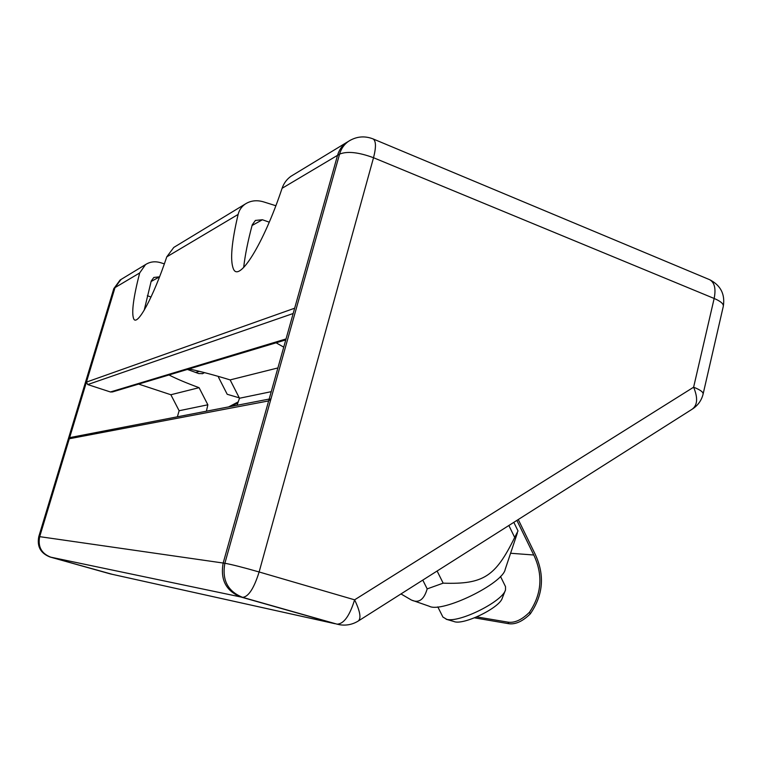 <?xml version="1.0" encoding="UTF-8"?>
<svg xmlns="http://www.w3.org/2000/svg" width="762" height="762" viewBox="0 0 762 762"><rect width="100%" height="100%" fill="white"/><g stroke="black" fill="none" stroke-linecap="round" stroke-linejoin="round"><path stroke-width="1.14" d="M187.404 369.437L198.73 373.57L202.711 373.599L204.521 372.628M218.751 376.514L218.504 377.247L227.209 394.287L239.278 397.84M206.397 411.204L207.855 404.793L199.072 387.677C186.49 383.048 176.46 378.819 168.993 374.971M189.052 368.941C201.444 371.646 215.132 375.295 230.134 379.905L239.487 398.25L237.049 405.279M175.355 246.478L173.784 247.44L166.773 256.851C153.21 297.542 137.008 327.165 133.636 318.697C131.407 312.601 133.417 297.351 139.665 272.958L145.523 264.605C149.981 261.718 154.972 261.071 160.496 262.661L164.344 263.862M151.076 281.53L159.544 276.835L153.838 277.444L151.238 280.978L144.199 310.229M283.731 347.139L276.101 342.805M292.875 175.108L290.922 176.308C286.769 179.27 283.826 183.271 282.083 188.3C263.7 243.602 238.954 283.15 233.372 268.843C229.991 260.366 231.581 242.23 238.125 214.427C239.154 210.169 241.497 206.721 245.145 204.102C250.584 200.587 256.746 199.844 263.623 201.892L275.844 205.73M269.253 222.171L262.404 219.751L255.403 220.428L252.251 224.8C247.898 241.059 245.04 255.299 243.669 267.5M151.028 297.028L147.352 295.723M277.901 367.941L230.134 379.905M138.627 384.086L170.859 394.745L179.127 410.737L177.365 416.814M199.072 387.677L170.859 394.745M271.243 391.668L239.487 398.25M139.665 272.958L115.005 287.617L120.853 279.578L122.244 278.73L120.853 279.578L115.005 287.617L86.43 382.105L294.656 308.21L337.547 155.324C339.128 149.904 342.081 145.666 346.405 142.608L348.491 141.341L346.405 142.608C342.081 145.666 339.128 149.904 337.547 155.324L282.083 188.3M70.933 437.378L69.304 438.75L39.691 536.658C37.729 546.659 41.396 553.488 50.721 557.155L110.833 574.005L50.082 557.022C40.786 553.364 37.119 546.544 39.081 536.572L113.814 288.598M86.43 382.105L87.725 384.562L110.423 391.973L112.481 391.935L285.769 339.9M350.577 140.075L348.453 141.361C344.119 144.428 341.157 148.676 339.576 154.115L224.866 563.27C221.866 580.025 227.771 591.388 242.602 597.351L337.309 624.23L240.84 596.989C226.057 591.036 220.17 579.72 223.171 563.032L268.643 400.917L270.748 398.764M207.855 404.793L179.127 410.737M230.753 406.498L237.868 402.965M500.482 576.405L505.52 586.654L505.511 589.893C502.901 601.199 459.867 622.821 446.846 619.382L442.922 617.077L437.817 606.895M446.113 619.23L453.914 621.506C463.02 625.669 500.034 607.714 502.32 597.999L505.282 590.483M529.476 612.257C521.884 619.801 514.731 623.106 508.016 622.163L508.778 623.707C515.474 624.64 522.637 621.363 530.276 613.896L529.476 612.257C541.753 594.027 543.182 574.948 533.771 555.003L516.884 520.398M518.255 519.532L535.124 554.126C544.925 575.034 543.316 594.96 530.276 613.896M474.516 617.839L508.778 623.707M476.774 616.915L508.016 622.163M510.588 553.26L533.771 555.003M513.817 522.351L518.017 530.943L514.693 537.429C495.576 576.386 483.68 584.559 443.16 583.159L427.187 588.893C423.977 599.789 418.7 603.494 411.347 599.999L400.974 593.931M517.388 532.914L505.225 569.29C503.034 583.625 441.922 613.315 429.273 606.257L412.452 600.38M422.786 580.101L427.187 588.893M437.102 571.014L443.16 583.159M508.864 525.494L514.693 537.429M110.833 574.005L335.004 623.697L240.84 596.989L50.721 557.155C41.396 553.488 37.729 546.659 39.691 536.658L38.795 536.562C36.843 546.487 40.577 553.298 50.016 557.003L112.414 574.357M145.513 264.595L120.091 280.035L114.252 288.065L115.005 287.617L39.691 536.658L223.171 563.032C220.17 579.72 226.057 591.036 240.84 596.989L242.602 597.351C248.46 596.865 253.965 588.407 259.128 571.976L373.523 157.724L714.156 298.466C720.69 301.266 723.738 303.905 723.29 306.362L703.126 393.983M723.29 306.362C725.243 294.237 720.69 285.331 709.612 279.664C714.575 282.454 716.089 288.722 714.156 298.466L693.62 387.201L354.606 599.827C360.178 611.41 361.378 618.496 358.207 621.068C352.425 624.573 346.196 625.783 339.519 624.707L337.052 624.154C343.795 623.973 349.644 615.858 354.606 599.827L259.128 571.976C243.068 567.376 231.648 564.48 224.866 563.27L223.171 563.032L337.547 155.324L339.576 154.115C347.224 151.009 358.54 152.21 373.523 157.724C376.218 147.218 376.085 140.96 373.123 138.932C364.531 135.598 356.311 136.398 348.453 141.361L290.922 176.298M252.06 225.495L262.404 219.751M195.634 372.475L199.501 371.361M238.125 214.427L166.773 256.851M268.643 400.917L69.304 438.75M286.036 338.938L110.423 391.973M293.17 313.506L87.725 384.562M228.981 406.841L238.211 401.993M111.281 574.119L110.204 573.872M38.786 536.572L113.833 288.531L121.158 279.378M692.648 408.899C698.059 405.251 701.545 400.326 703.097 394.125C703.431 392.144 700.268 389.839 693.62 387.201C698.059 397.926 697.544 405.279 692.067 409.261L358.559 620.849M372.875 138.836L709.212 279.502M202.101 373.771L202.673 373.609M173.784 247.431L245.135 204.102M112.424 574.357L335.109 623.735M70.656 437.436L269.167 399.069M238.249 401.869L228.638 406.908M50.082 557.022L109.985 573.815"/></g></svg>
